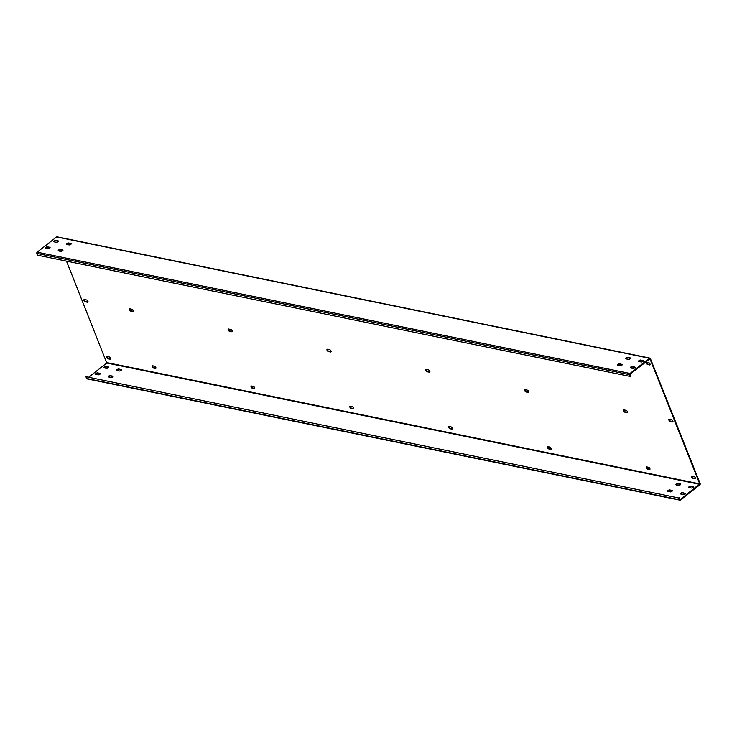 <?xml version="1.0" encoding="UTF-8"?>
<svg xmlns="http://www.w3.org/2000/svg" width="737" height="737" viewBox="0 0 737 737"><rect width="100%" height="100%" fill="white"/><g stroke="black" fill="none" stroke-linecap="round" stroke-linejoin="round"><path stroke-width="1.11" d="M679.477 499.769L86.616 378.477A0.912 0.682 101.6 0 0 87.049 378.882L679.91 500.174A0.912 0.682 101.6 0 1 679.477 499.769L678.768 498L85.907 376.708L678.768 498M86.616 378.477L85.907 376.708M679.892 499.446L679.182 497.668M679.91 500.174A0.912 0.682 101.6 0 0 680.398 500.045L699.828 484.817A0.912 0.682 101.6 0 0 700.15 483.573L650.384 358.523A0.912 0.682 101.6 0 0 649.463 358.246L56.602 236.955A0.912 0.682 101.6 0 1 57.09 236.826L649.951 358.118M649.463 358.246L630.034 373.475A0.912 0.682 101.6 0 0 629.711 374.718L630.421 376.496L630.835 376.174L630.236 373.981L649.979 358.845L699.735 483.896L680.196 499.539M699.634 484.31L106.764 363.019L89.011 376.929M104.157 367.892A1.363 0.599 158.3 0 1 103.816 367.671A1.363 0.599 158.3 0 1 104.507 366.777A1.363 0.599 158.3 0 1 106.017 366.436L108.192 366.879A1.363 0.599 158.3 0 1 108.523 367.109A1.363 0.599 158.3 0 1 107.842 367.993A1.363 0.599 158.3 0 1 106.331 368.343L104.157 367.892M97.745 372.913L99.919 373.364A1.363 0.599 158.3 0 1 100.26 373.585A1.363 0.599 158.3 0 1 99.569 374.479A1.363 0.599 158.3 0 1 98.058 374.82L95.884 374.378A1.363 0.599 158.3 0 1 95.543 374.147A1.363 0.599 158.3 0 1 96.234 373.263A1.363 0.599 158.3 0 1 97.745 372.913L100.121 373.871A1.363 0.599 158.3 0 1 100.214 373.899M119.173 370.969L116.999 370.527A1.363 0.599 158.3 0 1 116.658 370.296A1.363 0.599 158.3 0 1 117.349 369.412A1.363 0.599 158.3 0 1 118.86 369.062L121.034 369.513A1.363 0.599 158.3 0 1 121.375 369.734A1.363 0.599 158.3 0 1 120.684 370.628A1.363 0.599 158.3 0 1 119.173 370.969M112.761 375.99A1.363 0.599 158.3 0 1 113.102 376.211A1.363 0.599 158.3 0 1 112.411 377.104A1.363 0.599 158.3 0 1 110.9 377.445L108.726 377.003A1.363 0.599 158.3 0 1 108.394 376.782A1.363 0.599 158.3 0 1 109.076 375.888A1.363 0.599 158.3 0 1 110.587 375.548L112.964 376.496A1.363 0.599 158.3 0 1 113.065 376.524M691.288 488.014L689.113 487.572A1.363 0.599 158.3 0 1 688.773 487.35A1.363 0.599 158.3 0 1 689.463 486.457A1.363 0.599 158.3 0 1 690.974 486.116L693.149 486.558A1.363 0.599 158.3 0 1 693.48 486.779A1.363 0.599 158.3 0 1 692.798 487.673A1.363 0.599 158.3 0 1 691.288 488.014M684.876 493.035A1.363 0.599 158.3 0 1 685.217 493.265A1.363 0.599 158.3 0 1 684.526 494.149A1.363 0.599 158.3 0 1 683.015 494.49L680.841 494.048A1.363 0.599 158.3 0 1 680.509 493.827A1.363 0.599 158.3 0 1 681.191 492.933A1.363 0.599 158.3 0 1 682.702 492.592L685.078 493.541A1.363 0.599 158.3 0 1 685.18 493.569M676.271 484.946A1.363 0.599 158.3 0 1 675.93 484.716A1.363 0.599 158.3 0 1 676.621 483.831A1.363 0.599 158.3 0 1 678.132 483.481L680.297 483.933A1.363 0.599 158.3 0 1 680.638 484.154A1.363 0.599 158.3 0 1 679.956 485.047A1.363 0.599 158.3 0 1 678.445 485.388L676.271 484.946M669.859 489.967L672.033 490.409A1.363 0.599 158.3 0 1 672.365 490.63A1.363 0.599 158.3 0 1 671.683 491.524A1.363 0.599 158.3 0 1 670.173 491.865L667.998 491.422A1.363 0.599 158.3 0 1 667.658 491.201A1.363 0.599 158.3 0 1 668.348 490.308A1.363 0.599 158.3 0 1 669.859 489.967L672.236 490.916A1.363 0.599 158.3 0 1 672.328 490.943M104.055 367.874A1.363 0.599 158.3 0 1 106.22 366.943L108.394 367.385A1.363 0.599 158.3 0 1 108.486 367.413M95.782 374.35A1.363 0.599 158.3 0 1 97.947 373.419M116.897 370.499A1.363 0.599 158.3 0 1 119.062 369.569L121.236 370.02A1.363 0.599 158.3 0 1 121.329 370.048M108.634 376.976A1.363 0.599 158.3 0 1 110.79 376.054L112.964 376.496M689.012 487.544A1.363 0.599 158.3 0 1 691.177 486.623L693.351 487.065A1.363 0.599 158.3 0 1 693.443 487.093M680.748 494.02A1.363 0.599 158.3 0 1 682.904 493.099L685.078 493.541M676.17 484.918A1.363 0.599 158.3 0 1 678.326 483.988L680.5 484.439A1.363 0.599 158.3 0 1 680.601 484.458M667.897 491.395A1.363 0.599 158.3 0 1 670.062 490.474M106.764 363.019L66.487 261.119M62.184 250.313L62.433 250.93M84.285 299.517A1.363 0.682 -128.1 0 0 84.681 300.687A1.363 0.682 -128.1 0 0 85.722 301.479L87.896 301.921A1.363 0.682 -128.1 0 0 88.016 301.94M129.74 308.812A1.363 0.682 -128.1 0 0 130.127 309.991A1.363 0.682 -128.1 0 0 131.177 310.784L133.351 311.226A1.363 0.682 -128.1 0 0 133.471 311.235M228.553 329.024A1.363 0.682 -128.1 0 0 228.94 330.204A1.363 0.682 -128.1 0 0 229.99 330.996L232.164 331.438A1.363 0.682 -128.1 0 0 232.275 331.457M327.366 349.246A1.363 0.682 -128.1 0 0 327.753 350.416A1.363 0.682 -128.1 0 0 328.794 351.208L330.968 351.66A1.363 0.682 -128.1 0 0 331.088 351.669M426.17 369.458A1.363 0.682 -128.1 0 0 426.566 370.637A1.363 0.682 -128.1 0 0 427.607 371.43L429.782 371.872A1.363 0.682 -128.1 0 0 429.901 371.881M524.984 389.67A1.363 0.682 -128.1 0 0 525.37 390.85A1.363 0.682 -128.1 0 0 526.421 391.642L528.595 392.084A1.363 0.682 -128.1 0 0 528.715 392.102M623.797 409.892A1.363 0.682 -128.1 0 0 624.184 411.062A1.363 0.682 -128.1 0 0 625.234 411.854L627.408 412.305A1.363 0.682 -128.1 0 0 627.519 412.315M669.242 419.187A1.363 0.682 -128.1 0 0 669.638 420.366A1.363 0.682 -128.1 0 0 670.679 421.159L672.853 421.601A1.363 0.682 -128.1 0 0 672.973 421.61M107.151 356.505A1.363 0.682 -128.1 0 0 107.538 357.685A1.363 0.682 -128.1 0 0 108.588 358.477L108.173 358.799A1.363 0.682 -128.1 0 1 106.985 357.786A1.363 0.682 -128.1 0 1 106.874 356.588A1.363 0.682 -128.1 0 1 107.27 356.524L109.048 356.883A1.363 0.682 -128.1 0 1 110.237 357.896A1.363 0.682 -128.1 0 1 110.338 359.094A1.363 0.682 -128.1 0 1 109.951 359.159L108.173 358.799M108.588 358.477L110.366 358.836A1.363 0.682 -128.1 0 0 110.486 358.855M152.605 365.81A1.363 0.682 -128.1 0 0 152.992 366.98A1.363 0.682 -128.1 0 0 154.042 367.772L153.628 368.095A1.363 0.682 -128.1 0 1 152.43 367.081A1.363 0.682 -128.1 0 1 152.329 365.884A1.363 0.682 -128.1 0 1 152.716 365.819L154.494 366.188A1.363 0.682 -128.1 0 1 155.691 367.201A1.363 0.682 -128.1 0 1 155.793 368.399A1.363 0.682 -128.1 0 1 155.406 368.463L153.628 368.095M154.042 367.772L155.82 368.141A1.363 0.682 -128.1 0 0 155.931 368.15M251.409 386.022A1.363 0.682 -128.1 0 0 251.805 387.201A1.363 0.682 -128.1 0 0 252.846 387.994L252.441 388.316A1.363 0.682 -128.1 0 1 251.243 387.293A1.363 0.682 -128.1 0 1 251.142 386.096A1.363 0.682 -128.1 0 1 251.529 386.031L253.307 386.4A1.363 0.682 -128.1 0 1 254.505 387.413A1.363 0.682 -128.1 0 1 254.606 388.611A1.363 0.682 -128.1 0 1 254.219 388.675L252.441 388.316M252.846 387.994L254.624 388.353A1.363 0.682 -128.1 0 0 254.744 388.371M350.222 406.234A1.363 0.682 -128.1 0 0 350.619 407.414A1.363 0.682 -128.1 0 0 351.66 408.206L351.245 408.528A1.363 0.682 -128.1 0 1 350.057 407.515A1.363 0.682 -128.1 0 1 349.955 406.317A1.363 0.682 -128.1 0 1 350.342 406.253L352.12 406.612A1.363 0.682 -128.1 0 1 353.309 407.625A1.363 0.682 -128.1 0 1 353.41 408.823A1.363 0.682 -128.1 0 1 353.023 408.897L351.245 408.528M351.66 408.206L353.438 408.565A1.363 0.682 -128.1 0 0 353.557 408.584M449.036 426.456A1.363 0.682 -128.1 0 0 449.423 427.626A1.363 0.682 -128.1 0 0 450.473 428.418L450.058 428.741A1.363 0.682 -128.1 0 1 448.87 427.727A1.363 0.682 -128.1 0 1 448.759 426.53A1.363 0.682 -128.1 0 1 449.155 426.465L450.933 426.834A1.363 0.682 -128.1 0 1 452.122 427.847A1.363 0.682 -128.1 0 1 452.223 429.045A1.363 0.682 -128.1 0 1 451.836 429.109L450.058 428.741M450.473 428.418L452.251 428.787A1.363 0.682 -128.1 0 0 452.371 428.796M547.849 446.668A1.363 0.682 -128.1 0 0 548.236 447.847A1.363 0.682 -128.1 0 0 549.286 448.64L548.872 448.962A1.363 0.682 -128.1 0 1 547.674 447.939A1.363 0.682 -128.1 0 1 547.573 446.742A1.363 0.682 -128.1 0 1 547.959 446.677L549.738 447.046A1.363 0.682 -128.1 0 1 550.935 448.059A1.363 0.682 -128.1 0 1 551.036 449.257A1.363 0.682 -128.1 0 1 550.65 449.321L548.872 448.962M549.286 448.64L551.064 448.999A1.363 0.682 -128.1 0 0 551.175 449.017M646.653 466.88A1.363 0.682 -128.1 0 0 647.049 468.059A1.363 0.682 -128.1 0 0 648.09 468.852L647.676 469.174A1.363 0.682 -128.1 0 1 646.487 468.161A1.363 0.682 -128.1 0 1 646.386 466.963A1.363 0.682 -128.1 0 1 646.773 466.899L648.551 467.258A1.363 0.682 -128.1 0 1 649.739 468.271A1.363 0.682 -128.1 0 1 649.85 469.469A1.363 0.682 -128.1 0 1 649.454 469.543L647.676 469.174M648.09 468.852L649.868 469.211A1.363 0.682 -128.1 0 0 649.988 469.229M646.782 362.272A1.363 0.682 -128.1 0 0 647.169 363.452A1.363 0.682 -128.1 0 0 648.219 364.244L649.997 364.603A1.363 0.682 -128.1 0 0 650.108 364.622M692.107 476.185A1.363 0.682 -128.1 0 0 692.504 477.355A1.363 0.682 -128.1 0 0 693.545 478.147L693.13 478.47A1.363 0.682 -128.1 0 1 691.942 477.456A1.363 0.682 -128.1 0 1 691.84 476.259A1.363 0.682 -128.1 0 1 692.227 476.194L694.005 476.563A1.363 0.682 -128.1 0 1 695.194 477.576A1.363 0.682 -128.1 0 1 695.295 478.774A1.363 0.682 -128.1 0 1 694.908 478.838L693.13 478.47M693.545 478.147L695.323 478.516A1.363 0.682 -128.1 0 0 695.442 478.525M84.405 299.526L86.579 299.968A1.363 0.682 -128.1 0 1 87.767 300.991A1.363 0.682 -128.1 0 1 87.869 302.188A1.363 0.682 -128.1 0 1 87.482 302.253L85.308 301.802A1.363 0.682 -128.1 0 1 84.119 300.788A1.363 0.682 -128.1 0 1 84.018 299.591A1.363 0.682 -128.1 0 1 84.405 299.526M129.859 308.821L132.034 309.273A1.363 0.682 -128.1 0 1 133.222 310.286A1.363 0.682 -128.1 0 1 133.323 311.484A1.363 0.682 -128.1 0 1 132.936 311.548L130.762 311.106A1.363 0.682 -128.1 0 1 129.574 310.093A1.363 0.682 -128.1 0 1 129.472 308.886A1.363 0.682 -128.1 0 1 129.859 308.821M228.663 329.043L230.838 329.485A1.363 0.682 -128.1 0 1 232.035 330.498A1.363 0.682 -128.1 0 1 232.137 331.696A1.363 0.682 -128.1 0 1 231.75 331.761L229.576 331.318A1.363 0.682 -128.1 0 1 228.378 330.305A1.363 0.682 -128.1 0 1 228.277 329.107A1.363 0.682 -128.1 0 1 228.663 329.043M327.477 349.255L329.651 349.697A1.363 0.682 -128.1 0 1 330.849 350.72A1.363 0.682 -128.1 0 1 330.95 351.918A1.363 0.682 -128.1 0 1 330.563 351.982L328.389 351.531A1.363 0.682 -128.1 0 1 327.191 350.517A1.363 0.682 -128.1 0 1 327.09 349.32A1.363 0.682 -128.1 0 1 327.477 349.255M426.29 369.467L428.464 369.919A1.363 0.682 -128.1 0 1 429.653 370.932A1.363 0.682 -128.1 0 1 429.754 372.13A1.363 0.682 -128.1 0 1 429.367 372.194L427.193 371.752A1.363 0.682 -128.1 0 1 426.004 370.739A1.363 0.682 -128.1 0 1 425.903 369.532A1.363 0.682 -128.1 0 1 426.29 369.467M525.103 389.689L527.277 390.131A1.363 0.682 -128.1 0 1 528.466 391.144A1.363 0.682 -128.1 0 1 528.567 392.342A1.363 0.682 -128.1 0 1 528.18 392.406L526.006 391.964A1.363 0.682 -128.1 0 1 524.818 390.951A1.363 0.682 -128.1 0 1 524.707 389.753A1.363 0.682 -128.1 0 1 525.103 389.689M623.907 409.901L626.082 410.343A1.363 0.682 -128.1 0 1 627.279 411.366A1.363 0.682 -128.1 0 1 627.38 412.563A1.363 0.682 -128.1 0 1 626.994 412.628L624.819 412.176A1.363 0.682 -128.1 0 1 623.622 411.163A1.363 0.682 -128.1 0 1 623.52 409.965A1.363 0.682 -128.1 0 1 623.907 409.901M669.362 419.196L671.536 419.648A1.363 0.682 -128.1 0 1 672.734 420.661A1.363 0.682 -128.1 0 1 672.835 421.859A1.363 0.682 -128.1 0 1 672.448 421.923L670.274 421.481A1.363 0.682 -128.1 0 1 669.076 420.468A1.363 0.682 -128.1 0 1 668.975 419.27A1.363 0.682 -128.1 0 1 669.362 419.196M646.893 362.291L648.671 362.65A1.363 0.682 -128.1 0 1 649.868 363.663A1.363 0.682 -128.1 0 1 649.97 364.861A1.363 0.682 -128.1 0 1 649.583 364.926L647.805 364.566A1.363 0.682 -128.1 0 1 646.607 363.553A1.363 0.682 -128.1 0 1 646.506 362.355A1.363 0.682 -128.1 0 1 646.893 362.291M630.034 373.475L37.172 252.183L56.602 236.955M53.985 241.837A1.363 0.599 158.3 0 1 53.654 241.616A1.363 0.599 158.3 0 1 54.335 240.723A1.363 0.599 158.3 0 1 55.846 240.382L58.02 240.824A1.363 0.599 158.3 0 1 58.361 241.045A1.363 0.599 158.3 0 1 57.67 241.939A1.363 0.599 158.3 0 1 56.159 242.28L53.985 241.837M47.583 246.858L49.757 247.3A1.363 0.599 158.3 0 1 50.088 247.531A1.363 0.599 158.3 0 1 49.407 248.415A1.363 0.599 158.3 0 1 47.896 248.765L45.722 248.314A1.363 0.599 158.3 0 1 45.381 248.093A1.363 0.599 158.3 0 1 46.072 247.199A1.363 0.599 158.3 0 1 47.583 246.858L49.959 247.807A1.363 0.599 158.3 0 1 50.052 247.835M69.011 244.914L66.837 244.463A1.363 0.599 158.3 0 1 66.496 244.242A1.363 0.599 158.3 0 1 67.187 243.348A1.363 0.599 158.3 0 1 68.698 243.007L70.872 243.45A1.363 0.599 158.3 0 1 71.203 243.68A1.363 0.599 158.3 0 1 70.522 244.564A1.363 0.599 158.3 0 1 69.011 244.914M62.599 249.935A1.363 0.599 158.3 0 1 62.94 250.156A1.363 0.599 158.3 0 1 62.249 251.05A1.363 0.599 158.3 0 1 60.738 251.391L58.564 250.948A1.363 0.599 158.3 0 1 58.223 250.718A1.363 0.599 158.3 0 1 58.914 249.834A1.363 0.599 158.3 0 1 60.425 249.484L62.802 250.442A1.363 0.599 158.3 0 1 62.903 250.46M641.126 361.959L638.951 361.508A1.363 0.599 158.3 0 1 638.611 361.287A1.363 0.599 158.3 0 1 639.301 360.393A1.363 0.599 158.3 0 1 640.812 360.052L642.986 360.504A1.363 0.599 158.3 0 1 643.318 360.725A1.363 0.599 158.3 0 1 642.636 361.618A1.363 0.599 158.3 0 1 641.126 361.959M634.714 366.98A1.363 0.599 158.3 0 1 635.045 367.201A1.363 0.599 158.3 0 1 634.364 368.095A1.363 0.599 158.3 0 1 632.853 368.436L630.679 367.993A1.363 0.599 158.3 0 1 630.338 367.763A1.363 0.599 158.3 0 1 631.029 366.879A1.363 0.599 158.3 0 1 632.539 366.538L634.916 367.487A1.363 0.599 158.3 0 1 635.008 367.514M626.1 358.882A1.363 0.599 158.3 0 1 625.768 358.661A1.363 0.599 158.3 0 1 626.45 357.767A1.363 0.599 158.3 0 1 627.961 357.427L630.135 357.869A1.363 0.599 158.3 0 1 630.476 358.099A1.363 0.599 158.3 0 1 629.785 358.983A1.363 0.599 158.3 0 1 628.274 359.324L626.1 358.882M619.697 363.903L621.871 364.354A1.363 0.599 158.3 0 1 622.203 364.575A1.363 0.599 158.3 0 1 621.521 365.469A1.363 0.599 158.3 0 1 620.01 365.81L617.836 365.368A1.363 0.599 158.3 0 1 617.495 365.137A1.363 0.599 158.3 0 1 618.186 364.244A1.363 0.599 158.3 0 1 619.697 363.903L622.065 364.852A1.363 0.599 158.3 0 1 622.166 364.879M37.172 252.183A0.912 0.682 101.6 0 0 36.85 253.427L37.559 255.205L630.421 376.496M53.893 241.81A1.363 0.599 158.3 0 1 56.049 240.888L58.223 241.331A1.363 0.599 158.3 0 1 58.324 241.358M45.62 248.286A1.363 0.599 158.3 0 1 47.785 247.365M66.735 244.435A1.363 0.599 158.3 0 1 68.9 243.514L71.074 243.956A1.363 0.599 158.3 0 1 71.167 243.984M58.463 250.921A1.363 0.599 158.3 0 1 60.627 249.99L62.802 250.442M638.85 361.489A1.363 0.599 158.3 0 1 641.006 360.559L643.18 361.001A1.363 0.599 158.3 0 1 643.281 361.029M630.577 367.966A1.363 0.599 158.3 0 1 632.742 367.035L634.916 367.487M626.008 358.855A1.363 0.599 158.3 0 1 628.164 357.933L630.338 358.375A1.363 0.599 158.3 0 1 630.439 358.403M617.735 365.34A1.363 0.599 158.3 0 1 619.891 364.41M699.735 483.896L106.874 362.604M629.711 374.718L36.85 253.427M56.049 240.888L55.846 240.382M106.22 366.943L106.017 366.436M58.223 241.331L58.02 240.824M108.394 367.385L108.192 366.879M49.959 247.807L49.757 247.3M100.121 373.871L99.919 373.364M68.9 243.514L68.698 243.007M119.062 369.569L118.86 369.062M71.074 243.956L70.872 243.45M121.236 370.02L121.034 369.513M60.627 249.99L60.425 249.484M110.79 376.054L110.587 375.548M641.006 360.559L640.812 360.052M691.177 486.623L690.974 486.116M643.18 361.001L642.986 360.504M693.351 487.065L693.149 486.558M632.742 367.035L632.539 366.538M682.904 493.099L682.702 492.592M628.164 357.933L627.961 357.427M678.326 483.988L678.132 483.481M630.338 358.375L630.135 357.869M680.5 484.439L680.297 483.933M622.065 364.852L621.871 364.354M672.236 490.916L672.033 490.409"/></g></svg>
